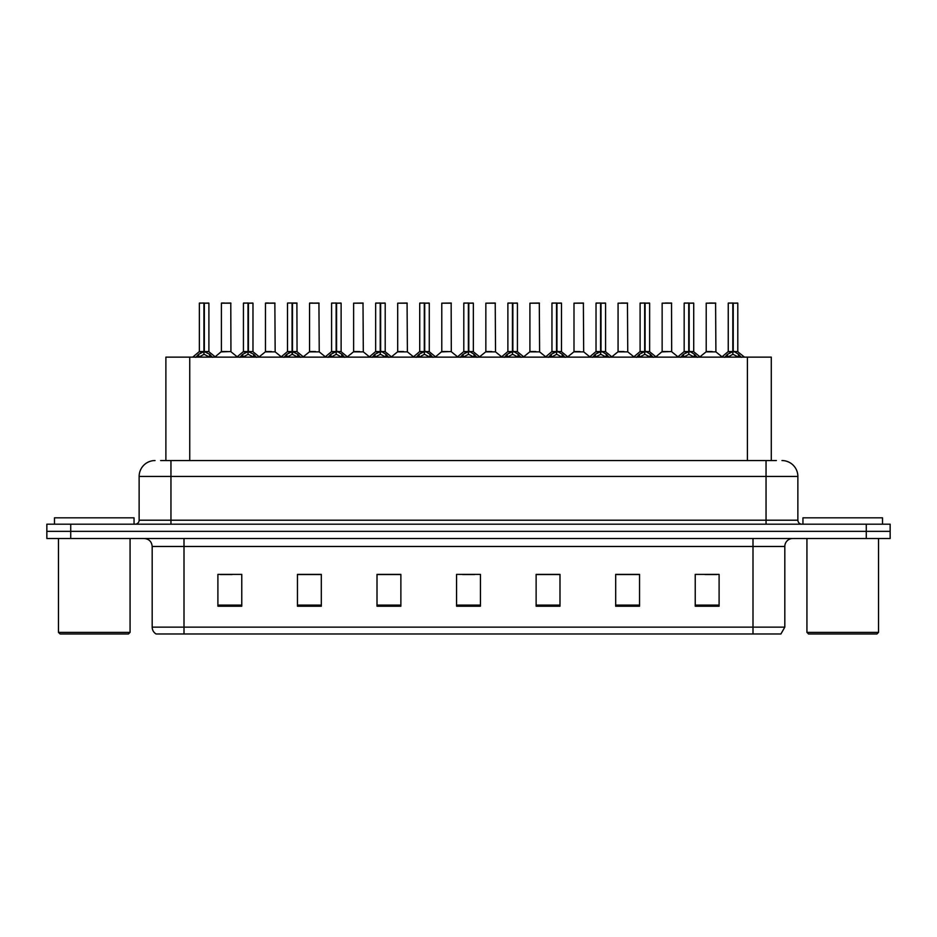 <?xml version="1.0" encoding="UTF-8"?>
<svg xmlns="http://www.w3.org/2000/svg" width="937" height="937" viewBox="0 0 937 937"><rect width="100%" height="100%" fill="white"/><g stroke="black" fill="none" stroke-linecap="round" stroke-linejoin="round"><path stroke-width="1.41" d="M165.884 460.547L165.884 357.126L771.28 357.126L771.28 460.547M784.819 627.134L780.919 633.974L752.997 633.974L752.997 627.134L784.819 627.134L784.819 546.47A7.953 7.953 0 0 1 792.772 538.506M752.997 633.974L156.081 633.974A7.953 7.953 0 0 1 152.181 627.134L152.181 546.47C151.712 541.633 149.065 538.986 144.228 538.506M70.72 524.193L890.15 524.193L890.15 531.349L46.85 531.349L46.85 538.506L70.72 538.506L70.72 531.349L46.85 531.349L46.85 524.193L70.72 524.193L70.72 531.349L890.15 531.349L890.15 538.506L70.72 538.506M719.101 606.216L719.101 574.393L695.231 574.393L695.231 606.216L719.101 606.216M639.549 606.216L639.549 574.393L615.679 574.393L615.679 606.216L639.549 606.216M559.986 606.216L559.986 574.393L536.128 574.393L536.128 606.216L559.986 606.216M241.769 606.216L241.769 574.393L217.899 574.393L217.899 606.216L241.769 606.216M321.321 606.216L321.321 574.393L297.451 574.393L297.451 606.216L321.321 606.216M400.872 606.216L400.872 574.393L377.014 574.393L377.014 606.216L400.872 606.216M480.435 606.216L480.435 574.393L456.565 574.393L456.565 606.216L480.435 606.216M738.52 633.974L198.48 633.974M638.905 574.545L628.809 574.545M616.874 574.545L639.549 574.545M705.022 574.545L716.957 574.545M396.503 574.545L386.395 574.545M297.451 574.545L320.29 574.545M308.355 574.545L298.247 574.545M220.207 574.545L232.142 574.545M550.757 574.545L540.661 574.545M462.609 574.545L474.544 574.545M400.872 574.545L377.014 574.545M559.986 574.545L536.128 574.545M160.988 460.547L776.375 460.547M160.625 460.547L170.956 460.547L170.956 476.453L139.133 476.453L139.133 520.211A3.982 3.982 0 0 1 135.162 524.193M155.05 460.547A15.906 15.906 0 0 0 139.133 476.453M781.95 460.547A15.906 15.906 0 0 1 797.867 476.453L797.867 520.211C798.101 522.623 799.425 523.959 801.838 524.193M195.821 357.313L198.714 354.256L203.926 351.621L203.926 354.397L204.067 350.754L204.336 351.621L209.56 354.256L212.453 357.313M199.358 303.178L203.926 303.026L199.358 303.178L199.358 351.551L203.926 351.621M208.904 303.178L204.336 303.178L204.336 351.562L208.904 351.551L208.904 303.178L199.522 303.026M204.336 303.178L208.752 303.026M203.926 303.178L203.926 351.562L199.358 351.551L192.729 357.126M204.336 303.026L204.336 351.621M209.56 354.256L209.56 357.126L204.336 354.397M203.926 354.397L198.714 357.138L198.714 354.256M203.926 303.026L203.926 351.551M204.067 303.026L202.544 303.026M230.935 351.551L230.783 303.026L221.401 303.178L221.401 351.551L226.379 351.551M224.575 303.026L221.554 303.026M227.375 351.551L221.401 351.551L215.147 356.81M239.895 357.313L242.788 354.256L248 351.621L248 354.397L248.141 350.754L248.41 351.621L253.634 354.256L256.527 357.313M243.433 303.178L248.012 303.026L243.433 303.178L243.433 351.551L248 351.621M252.978 303.178L248.41 303.178L248.41 351.562L252.978 351.551L252.978 303.178L243.597 303.026M248.41 303.178L252.826 303.026M248 303.178L248 351.562L243.433 351.551L236.803 357.126M248.41 303.026L248.41 351.621M253.634 354.256L253.634 357.126L248.41 354.397M248 354.397L242.788 357.138L242.788 354.256M248.012 303.026L248 351.551M248.141 303.026L246.618 303.026M283.97 357.313L286.863 354.256L292.075 351.621L292.075 354.397L292.215 350.754L292.496 354.397L292.356 303.026L296.9 303.026L287.671 303.026L292.215 303.026L292.075 351.621M292.485 351.621L297.708 354.256L300.601 357.313M292.086 303.026L287.671 303.026M297.052 303.178L292.485 303.178L292.485 351.562L297.052 351.551L296.9 303.026M287.507 303.178L287.507 351.551L292.075 351.562L287.507 351.551L280.877 357.126M292.075 303.178L292.075 351.551M297.708 354.256L297.708 357.126L292.496 354.397M292.075 354.397L286.863 357.138L286.863 354.256M292.215 303.026L290.693 303.026M328.044 357.313L330.937 354.256L336.149 351.621L336.149 354.397L336.289 350.754L341.782 354.256L344.675 357.313M331.581 303.178L336.16 303.026L331.581 303.178L331.581 351.551L336.149 351.621M341.127 303.178L336.57 303.178L336.57 351.562L341.127 351.551L341.127 303.178L331.745 303.026M336.57 303.178L340.974 303.026M336.149 303.178L336.149 351.562L331.581 351.551L324.952 357.126M336.559 303.026L336.57 351.621M341.782 354.256L341.782 357.126L336.57 354.397M336.149 354.397L330.937 357.138L330.937 354.256M336.16 303.026L336.149 351.551M336.289 303.026L334.767 303.026M372.118 357.313L375.011 354.256L380.223 351.621L380.223 354.397L380.363 350.754L385.857 354.256L388.75 357.313M375.655 303.178L380.235 303.026L375.655 303.178L375.655 351.551L380.223 351.621M385.201 303.178L380.645 303.178L380.645 351.562L385.201 351.551L385.201 303.178L375.819 303.026M380.645 303.178L385.048 303.026M380.223 303.178L380.223 351.562L375.655 351.551L369.026 357.126M380.633 303.026L380.645 351.621M385.857 354.256L385.857 357.126L380.645 354.397M380.223 354.397L375.011 357.138L375.011 354.256M380.235 303.026L380.223 351.551M380.363 303.026L378.841 303.026M271.449 351.551L265.323 351.867L275.162 351.867L274.857 303.026L265.476 303.178L265.476 351.551L270.453 351.551M268.65 303.026L265.628 303.026M315.523 351.551L309.397 351.867L319.236 351.867L318.931 303.026L309.55 303.178L309.55 351.551L314.527 351.551M312.724 303.026L309.702 303.026M359.597 351.551L353.472 351.867L363.31 351.867L363.006 303.026L353.624 303.178L353.624 351.551L358.602 351.551M128.474 633.974L60.062 633.974L58.469 632.381L130.067 632.381L128.474 633.974M58.469 538.506L58.469 632.381M130.067 538.506L130.067 632.381M134.05 524.193L134.05 517.821L54.487 517.821L54.487 524.193M876.938 633.974L808.526 633.974L806.933 632.381L878.531 632.381L876.938 633.974M806.933 538.506L806.933 632.381M878.531 538.506L878.531 632.381M882.513 524.193L882.513 517.821L802.95 517.821L802.95 524.193M416.192 357.313L419.085 354.256L424.297 351.621L424.297 354.397L424.438 350.754L429.931 354.256L432.824 357.313M419.729 303.178L424.309 303.026L419.729 303.178L419.729 351.551L424.297 351.621M429.275 303.178L424.719 303.178L424.719 351.562L429.275 351.551L429.275 303.178L419.893 303.026M424.719 303.178L429.123 303.026M424.297 303.178L424.297 351.562L419.729 351.551L413.1 357.126M424.707 303.026L424.719 351.621M429.931 354.256L429.931 357.126L424.719 354.397M424.297 354.397L419.085 357.138L419.085 354.256M424.309 303.026L424.297 351.551M424.438 303.026L422.915 303.026M460.266 357.313L463.159 354.256L468.371 351.621L468.371 354.397L468.512 350.754L474.005 354.256L476.898 357.313M463.803 303.178L468.383 303.026L463.803 303.178L463.803 351.551L468.371 351.621M473.349 303.178L468.793 303.178L468.793 351.562L473.349 351.551L473.349 303.178L463.967 303.026M468.793 303.178L473.197 303.026M468.371 303.178L468.371 351.562L463.803 351.551L457.174 357.126M468.781 303.026L468.793 351.621M474.005 354.256L474.005 357.126L468.793 354.397M468.371 354.397L463.159 357.138L463.159 354.256M468.383 303.026L468.371 351.551M468.512 303.026L466.989 303.026M504.34 357.313L507.233 354.256L512.445 351.621L512.445 354.397L512.586 350.754L518.079 354.256L520.972 357.313M507.877 303.178L512.457 303.026L507.877 303.178L507.877 351.551L512.445 351.621M517.423 303.178L512.867 303.178L512.867 351.562L517.423 351.551L517.423 303.178L508.041 303.026M512.867 303.178L517.271 303.026M512.445 303.178L512.445 351.562L507.877 351.551L501.248 357.126M512.855 303.026L512.867 351.621M518.079 354.256L518.079 357.126L512.867 354.397M512.445 354.397L507.233 357.138L507.233 354.256M512.457 303.026L512.445 351.551M512.586 303.026L511.063 303.026M403.671 351.551L397.546 351.867L407.384 351.867L407.08 303.026L397.698 303.178L397.698 351.551L402.676 351.551M451.306 351.551L451.154 303.026L441.772 303.178L441.772 351.551L446.75 351.551M447.745 351.551L441.772 351.551L435.529 356.81M491.82 351.551L485.694 351.867L495.532 351.867L495.228 303.026L485.846 303.178L485.846 351.551L490.824 351.551M548.414 357.313L551.307 354.256L556.519 351.621L556.519 354.397L556.66 350.754L562.153 354.256L565.046 357.313M551.952 303.178L556.531 303.026L551.952 303.178L551.952 351.551L556.519 351.621M561.497 303.178L556.941 303.178L556.941 351.562L561.497 351.551L561.497 303.178L552.116 303.026M556.941 303.178L561.345 303.026M556.519 303.178L556.519 351.562L551.952 351.551L545.322 357.126M556.929 303.026L556.941 351.621M562.153 354.256L562.153 357.126L556.941 354.397M556.519 354.397L551.307 357.138L551.307 354.256M556.531 303.026L556.519 351.551M556.66 303.026L555.137 303.026M592.489 357.313L595.382 354.256L600.594 351.621L600.594 354.397L600.734 350.754L606.227 354.256L609.12 357.313M596.026 303.178L600.605 303.026L596.026 303.178L596.026 351.551L600.594 351.621M605.571 303.178L601.015 303.178L601.015 351.562L605.571 351.551L605.571 303.178L596.19 303.026M601.015 303.178L605.419 303.026M600.594 303.178L600.594 351.562L596.026 351.551L589.396 357.126M601.004 303.026L601.015 351.621M606.227 354.256L606.227 357.126L601.015 354.397M600.594 354.397L595.382 357.138L595.382 354.256M600.605 303.026L600.594 351.551M600.734 303.026L599.212 303.026M636.563 357.313L639.456 354.256L644.668 351.621L644.668 354.397L644.808 350.754L650.301 354.256L653.194 357.313M640.1 303.178L644.679 303.026L640.1 303.178L640.1 351.551L644.668 351.621M649.646 303.178L645.089 303.178L645.089 351.562L649.646 351.551L649.646 303.178L640.264 303.026M645.089 303.178L649.493 303.026M644.668 303.178L644.668 351.562L640.112 351.551L633.471 357.126M645.078 303.026L645.089 351.621M650.301 354.256L650.301 357.126L645.089 354.397M644.668 354.397L639.456 357.138L639.456 354.256M644.679 303.026L644.668 351.551M644.808 303.026L643.286 303.026M680.637 357.313L683.53 354.256L688.742 351.621L688.742 354.397L688.882 350.754L694.376 354.256L697.269 357.313M684.174 303.178L688.754 303.026L684.174 303.178L684.174 351.551L688.742 351.621M693.72 303.178L689.163 303.178L689.163 351.562L693.72 351.551L693.72 303.178L684.338 303.026M689.163 303.178L693.567 303.026M688.742 303.178L688.742 351.562L684.186 351.551L677.545 357.126M689.152 303.026L689.163 351.621M694.376 354.256L694.376 357.126L689.163 354.397M688.742 354.397L683.53 357.138L683.53 354.256M688.754 303.026L688.742 351.551M688.882 303.026L687.36 303.026M724.711 357.313L727.604 354.256L732.816 351.621L732.816 354.397L732.957 350.754L738.45 354.256L741.343 357.313M728.248 303.178L732.828 303.026L728.248 303.178L728.248 351.551L732.816 351.621M737.794 303.178L733.238 303.178L733.238 351.562L737.794 351.551L737.794 303.178L728.412 303.026M733.238 303.178L737.642 303.026M732.816 303.178L732.816 351.562L728.26 351.551L721.619 357.126M733.226 303.026L733.238 351.621M738.45 354.256L738.45 357.126L733.238 354.397M732.816 354.397L727.604 357.138L727.604 354.256M732.828 303.026L732.816 351.551M732.957 303.026L731.434 303.026M535.894 351.551L529.768 351.867L539.607 351.867L539.302 303.026L529.92 303.178L529.92 351.551L534.898 351.551M579.968 351.551L573.842 351.867L583.681 351.867L583.376 303.026L573.994 303.178L573.994 351.551L578.972 351.551M624.042 351.551L617.916 351.867L627.755 351.867L627.45 303.026L618.069 303.178L618.069 351.551L623.046 351.551M624.429 303.026L621.254 303.026M671.677 351.551L671.524 303.026L662.143 303.178L662.143 351.551L667.121 351.551M668.503 303.026L665.329 303.026M668.116 351.551L662.143 351.551L655.9 356.81M712.19 351.551L706.065 351.867L715.903 351.867L715.599 303.026L706.217 303.178L706.217 351.551L711.195 351.551M712.577 303.026L709.403 303.026M189.742 460.547L189.742 357.126M747.41 460.547L747.41 357.126M752.997 538.506L752.997 546.47L152.181 546.47M784.819 546.47L752.997 546.47L752.997 627.134L184.003 627.134L184.003 633.974M152.181 627.134L184.003 627.134L184.003 538.506M866.28 538.506L866.28 524.193M480.435 605.103L456.565 605.103M400.872 605.103L377.014 605.103M321.321 605.103L297.451 605.103M241.769 605.103L217.899 605.103M559.986 605.103L536.128 605.103M639.549 605.103L615.679 605.103M719.101 605.103L695.231 605.103M170.956 524.193L170.956 520.211L797.867 520.211M139.133 520.211L170.956 520.211L170.956 476.453L766.044 476.453L766.044 524.193M797.867 476.453L766.044 476.453L766.044 460.547M203.399 351.867L199.218 351.867M204.336 351.562L208.904 351.551L204.863 351.867M210.392 354.971L210.392 357.126M197.871 354.971L197.871 357.126M230.947 351.551L221.249 351.867M230.947 303.178L221.401 303.178M247.473 351.867L243.292 351.867M248.41 351.562L252.978 351.551L248.937 351.867M254.466 354.971L254.466 357.126M241.945 354.971L241.945 357.126M291.548 351.867L287.366 351.867M292.485 351.562L297.052 351.551L293.012 351.867M298.54 354.971L298.54 357.126M286.019 354.971L286.019 357.126M335.622 351.867L331.44 351.867M336.57 351.562L341.127 351.551L337.086 351.867M342.614 354.971L342.614 357.126M330.093 354.971L330.093 357.126M379.696 351.867L375.514 351.867M380.645 351.562L385.201 351.551L381.16 351.867M386.688 354.971L386.688 357.126M374.168 354.971L374.168 357.126M275.021 303.178L265.476 303.178M319.095 303.178L309.55 303.178M363.169 303.178L353.624 303.178M423.77 351.867L419.589 351.867M424.719 351.562L429.275 351.551L425.234 351.867M430.762 354.971L430.762 357.126M418.242 354.971L418.242 357.126M467.844 351.867L463.663 351.867M468.793 351.562L473.349 351.551L469.308 351.867M474.836 354.971L474.836 357.126M462.316 354.971L462.316 357.126M511.918 351.867L507.737 351.867M512.867 351.562L517.423 351.551L513.382 351.867M518.911 354.971L518.911 357.126M506.402 354.971L506.402 357.126M407.244 303.178L397.698 303.178M451.318 351.551L441.62 351.867M451.318 303.178L441.772 303.178M495.392 303.178L485.846 303.178M555.992 351.867L551.811 351.867M556.941 351.562L561.497 351.551L557.456 351.867M562.985 354.971L562.985 357.126M550.476 354.971L550.476 357.126M600.067 351.867L595.885 351.867M601.015 351.562L605.571 351.551L601.531 351.867M607.059 354.971L607.059 357.126M594.55 354.971L594.55 357.126M644.141 351.867L639.959 351.867M645.089 351.562L649.646 351.551L645.605 351.867M651.133 354.971L651.133 357.126M638.624 354.971L638.624 357.126M688.215 351.867L684.033 351.867M689.163 351.562L693.72 351.551L689.679 351.867M695.207 354.971L695.207 357.126M682.698 354.971L682.698 357.126M732.289 351.867L728.108 351.867M733.238 351.562L737.794 351.551L733.753 351.867M739.281 354.971L739.281 357.126M726.772 354.971L726.772 357.126M539.466 303.178L529.92 303.178M583.54 303.178L573.994 303.178M627.614 303.178L618.069 303.178M671.688 351.551L661.99 351.867M671.688 303.178L662.143 303.178M715.763 303.178L706.217 303.178M209.056 351.867L215.545 357.126M231.088 351.867L237.19 356.81M253.131 351.867L259.619 357.126M297.205 351.867L303.693 357.126M341.279 351.867L347.768 357.126M385.353 351.867L391.842 357.126M265.323 351.867L259.221 356.81M275.162 351.867L281.264 356.81M309.397 351.867L303.295 356.81M319.236 351.867L325.338 356.81M353.472 351.867L347.369 356.81M363.31 351.867L369.412 356.81M429.427 351.867L435.916 357.126M473.501 351.867L479.99 357.126M517.575 351.867L524.064 357.126M397.546 351.867L391.455 356.81M407.384 351.867L413.486 356.81M451.458 351.867L457.561 356.81M485.694 351.867L479.603 356.81M495.532 351.867L501.635 356.81M561.65 351.867L568.138 357.126M605.724 351.867L612.212 357.126M649.798 351.867L656.287 357.126M693.872 351.867L700.361 357.126M737.946 351.867L744.435 357.126M529.768 351.867L523.678 356.81M539.607 351.867L545.709 356.81M573.842 351.867L567.752 356.81M583.681 351.867L589.783 356.81M617.916 351.867L611.826 356.81M627.755 351.867L633.857 356.81M671.829 351.867L677.931 356.81M706.065 351.867L699.974 356.81M715.903 351.867L722.005 356.81"/></g></svg>
